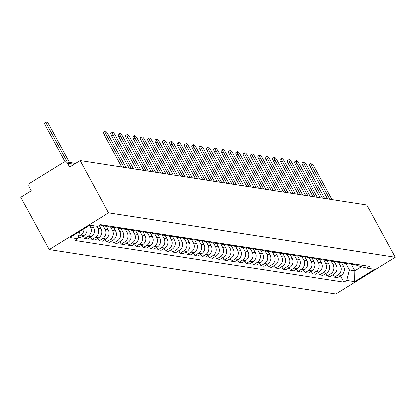 <?xml version="1.0" encoding="UTF-8"?>
<svg xmlns="http://www.w3.org/2000/svg" width="416" height="416" viewBox="0 0 416 416"><rect width="100%" height="100%" fill="white"/><g stroke="black" fill="none" stroke-linecap="round" stroke-linejoin="round"><path stroke-width="0.62" d="M80.116 160.54L69.618 167.034L67.527 163.186A2.886 2.725 -81.2 0 0 63.809 162.172L30.233 182.936A2.886 2.725 -81.2 0 0 29.208 186.888L31.299 190.736L20.8 197.226L49.234 249.59L335.884 293.951L395.2 257.265L108.545 212.904L80.116 160.54L366.766 204.901L395.2 257.265M49.234 249.59L108.545 212.904M83.933 228.857A6.64 6.266 98.8 0 1 80.766 235.076L78.359 236.569M78.125 237.468L80.262 237.796L83.881 235.56A6.64 6.266 -81.2 0 0 86.58 227.219M99.897 225.108A6.64 6.266 -81.2 0 0 101.015 224.812M89.534 225.394L90.48 227.136A6.64 6.266 98.8 0 1 88.119 236.215L84.5 238.456L87.615 238.935L91.229 236.699A6.64 6.266 -81.2 0 0 93.59 227.614L92.524 225.654M105.258 225.467A6.64 6.266 98.8 0 1 102.274 225.774A6.64 6.266 98.8 0 1 100.214 225.046M83.169 235.997L84.5 238.456M102.274 225.774L105.383 226.252A6.64 6.266 -81.2 0 0 108.368 225.95M96.767 226.309L97.833 228.27A6.64 6.266 98.8 0 1 95.472 237.354L91.853 239.59L94.968 240.074L98.582 237.838A6.64 6.266 -81.2 0 0 100.942 228.753L99.195 225.54M112.611 226.606A6.64 6.266 98.8 0 1 109.626 226.907A6.64 6.266 98.8 0 1 107.567 226.184M90.522 237.136L91.853 239.59M109.626 226.907L112.736 227.391A6.64 6.266 -81.2 0 0 115.721 227.089M103.293 225.93L105.186 229.408A6.64 6.266 98.8 0 1 102.825 238.493L99.206 240.729L102.32 241.212L105.934 238.971A6.64 6.266 -81.2 0 0 108.295 229.892L106.356 226.32M119.964 227.744A6.64 6.266 98.8 0 1 116.979 228.046A6.64 6.266 98.8 0 1 114.92 227.323M97.874 238.274L99.206 240.729M116.979 228.046L120.089 228.53A6.64 6.266 -81.2 0 0 123.074 228.228M110.646 227.068L112.538 230.547A6.64 6.266 98.8 0 1 110.178 239.632L106.558 241.868L109.673 242.351L113.287 240.11A6.64 6.266 -81.2 0 0 115.648 231.031L113.708 227.458M127.317 228.883A6.64 6.266 98.8 0 1 124.332 229.185A6.64 6.266 98.8 0 1 122.273 228.462M105.227 239.413L106.558 241.868M124.332 229.185L127.442 229.668A6.64 6.266 -81.2 0 0 130.426 229.362M117.998 228.202L119.886 231.686A6.64 6.266 98.8 0 1 117.53 240.765L113.911 243.006L117.021 243.485L120.64 241.249A6.64 6.266 -81.2 0 0 123.001 232.164L121.061 228.597M134.67 230.022A6.64 6.266 98.8 0 1 131.685 230.324A6.64 6.266 98.8 0 1 129.626 229.596M112.58 240.552L113.911 243.006M131.685 230.324L134.794 230.802A6.64 6.266 -81.2 0 0 137.779 230.5M125.351 229.341L127.239 232.825A6.64 6.266 98.8 0 1 124.883 241.904L121.264 244.145L124.374 244.624L127.993 242.388A6.64 6.266 -81.2 0 0 130.354 233.303L128.414 229.736M142.022 231.156A6.64 6.266 98.8 0 1 139.038 231.462A6.64 6.266 98.8 0 1 136.978 230.734M119.933 241.686L121.264 244.145M139.038 231.462L142.147 231.941A6.64 6.266 -81.2 0 0 145.132 231.639M132.704 230.48L134.592 233.958A6.64 6.266 98.8 0 1 132.236 243.043L128.617 245.279L131.726 245.762L135.346 243.526A6.64 6.266 -81.2 0 0 137.706 234.442L135.767 230.875M149.375 232.294A6.64 6.266 98.8 0 1 146.39 232.596A6.64 6.266 98.8 0 1 144.331 231.873M127.286 242.824L128.617 245.279M146.39 232.596L149.5 233.08A6.64 6.266 -81.2 0 0 152.485 232.778M140.057 231.618L141.944 235.097A6.64 6.266 98.8 0 1 139.589 244.182L135.97 246.418L139.079 246.901L142.698 244.66A6.64 6.266 -81.2 0 0 145.059 235.581L143.12 232.008M156.728 233.433A6.64 6.266 98.8 0 1 153.743 233.735A6.64 6.266 98.8 0 1 151.684 233.012M134.638 243.963L135.97 246.418M153.743 233.735L156.853 234.218A6.64 6.266 -81.2 0 0 159.838 233.917M147.41 232.757L149.297 236.236A6.64 6.266 98.8 0 1 146.942 245.32L143.322 247.556L146.432 248.04L150.051 245.799A6.64 6.266 -81.2 0 0 152.407 236.72L150.472 233.147M164.081 234.572A6.64 6.266 98.8 0 1 161.096 234.874A6.64 6.266 98.8 0 1 159.037 234.151M141.991 245.102L143.322 247.556M161.096 234.874L164.206 235.357A6.64 6.266 -81.2 0 0 167.19 235.05M154.762 233.896L156.65 237.375A6.64 6.266 98.8 0 1 154.294 246.459L150.675 248.695L153.785 249.174L157.404 246.938A6.64 6.266 -81.2 0 0 159.76 237.853L157.825 234.286M171.434 235.711A6.64 6.266 98.8 0 1 168.449 236.012A6.64 6.266 98.8 0 1 166.39 235.284M149.344 246.241L150.675 248.695M168.449 236.012L171.558 236.491A6.64 6.266 -81.2 0 0 174.543 236.189M162.115 235.03L164.003 238.514A6.64 6.266 98.8 0 1 161.647 247.593L158.028 249.834L161.138 250.312L164.757 248.076A6.64 6.266 -81.2 0 0 167.112 238.992L165.178 235.425M178.786 236.844A6.64 6.266 98.8 0 1 175.802 237.151A6.64 6.266 98.8 0 1 173.742 236.423M156.697 247.374L158.028 249.834M175.802 237.151L178.911 237.63A6.64 6.266 -81.2 0 0 181.896 237.328M169.468 236.168L171.356 239.647A6.64 6.266 98.8 0 1 169 248.732L165.381 250.968L168.49 251.451L172.11 249.215A6.64 6.266 -81.2 0 0 174.465 240.131L172.531 236.564M186.139 237.983A6.64 6.266 98.8 0 1 183.154 238.285A6.64 6.266 98.8 0 1 181.095 237.562M164.05 248.513L165.381 250.968M183.154 238.285L186.264 238.768A6.64 6.266 -81.2 0 0 189.249 238.467M176.821 237.307L178.708 240.786A6.64 6.266 98.8 0 1 176.353 249.87L172.734 252.106L175.843 252.59L179.462 250.354A6.64 6.266 -81.2 0 0 181.818 241.27L179.884 237.702M193.492 239.122A6.64 6.266 98.8 0 1 190.507 239.424A6.64 6.266 98.8 0 1 188.448 238.701M171.397 249.652L172.734 252.106M190.507 239.424L193.617 239.907A6.64 6.266 -81.2 0 0 196.602 239.606M184.174 238.446L186.061 241.925A6.64 6.266 98.8 0 1 183.706 251.009L180.086 253.245L183.196 253.729L186.815 251.488A6.64 6.266 -81.2 0 0 189.171 242.408L187.236 238.836M200.845 240.261A6.64 6.266 98.8 0 1 197.86 240.562A6.64 6.266 98.8 0 1 195.801 239.84M178.75 250.791L180.086 253.245M197.86 240.562L200.97 241.046A6.64 6.266 -81.2 0 0 203.954 240.739M191.526 239.585L193.414 243.064A6.64 6.266 98.8 0 1 191.058 252.148L187.439 254.384L190.549 254.862L194.168 252.626A6.64 6.266 -81.2 0 0 196.524 243.542L194.589 239.975M208.192 241.4A6.64 6.266 98.8 0 1 205.213 241.701A6.64 6.266 98.8 0 1 203.148 240.973M186.103 251.93L187.439 254.384M205.213 241.701L208.322 242.18A6.64 6.266 -81.2 0 0 211.307 241.878M198.879 240.718L200.767 244.202A6.64 6.266 98.8 0 1 198.406 253.282L194.792 255.523L197.902 256.001L201.521 253.765A6.64 6.266 -81.2 0 0 203.876 244.681L201.937 241.114M215.545 242.533A6.64 6.266 98.8 0 1 212.56 242.84A6.64 6.266 98.8 0 1 210.501 242.112M193.456 253.068L194.792 255.523M212.56 242.84L215.675 243.318A6.64 6.266 -81.2 0 0 218.66 243.017M206.227 241.857L208.12 245.336A6.64 6.266 98.8 0 1 205.759 254.42L202.145 256.662L205.254 257.14L208.874 254.904A6.64 6.266 -81.2 0 0 211.229 245.82L209.29 242.252M222.898 243.672A6.64 6.266 98.8 0 1 219.913 243.974A6.64 6.266 98.8 0 1 217.854 243.251M200.808 254.202L202.145 256.662M219.913 243.974L223.028 244.457A6.64 6.266 -81.2 0 0 226.013 244.156M213.58 242.996L215.472 246.475A6.64 6.266 98.8 0 1 213.112 255.559L209.498 257.795L212.607 258.279L216.226 256.043A6.64 6.266 -81.2 0 0 218.582 246.958L216.642 243.391M230.251 244.811A6.64 6.266 98.8 0 1 227.266 245.112A6.64 6.266 98.8 0 1 225.207 244.39M208.161 255.341L209.498 257.795M227.266 245.112L230.381 245.596A6.64 6.266 -81.2 0 0 233.366 245.294M220.932 244.135L222.825 247.614A6.64 6.266 98.8 0 1 220.464 256.698L216.85 258.934L219.96 259.418L223.579 257.176A6.64 6.266 -81.2 0 0 225.935 248.097L223.995 244.525M237.604 245.95A6.64 6.266 98.8 0 1 234.619 246.251A6.64 6.266 98.8 0 1 232.56 245.528M215.514 256.48L216.85 258.934M234.619 246.251L237.734 246.735A6.64 6.266 -81.2 0 0 240.713 246.428M228.285 245.274L230.178 248.752A6.64 6.266 98.8 0 1 227.817 257.837L224.198 260.073L227.313 260.556L230.927 258.315A6.64 6.266 -81.2 0 0 233.288 249.231L231.348 245.664M244.956 247.088A6.64 6.266 98.8 0 1 241.972 247.39A6.64 6.266 98.8 0 1 239.912 246.662M222.867 257.618L224.198 260.073M241.972 247.39L245.081 247.868A6.64 6.266 -81.2 0 0 248.066 247.567M235.638 246.407L237.531 249.891A6.64 6.266 98.8 0 1 235.17 258.97L231.551 261.212L234.666 261.69L238.28 259.454A6.64 6.266 -81.2 0 0 240.64 250.37L238.701 246.802M252.309 248.227A6.64 6.266 98.8 0 1 249.324 248.529A6.64 6.266 98.8 0 1 247.265 247.801M230.22 258.757L231.551 261.212M249.324 248.529L252.434 249.007A6.64 6.266 -81.2 0 0 255.419 248.706M242.991 247.546L244.884 251.03A6.64 6.266 98.8 0 1 242.523 260.109L238.904 262.35L242.018 262.829L245.632 260.593A6.64 6.266 -81.2 0 0 247.993 251.508L246.054 247.941M259.662 249.361A6.64 6.266 98.8 0 1 256.677 249.668A6.64 6.266 98.8 0 1 254.618 248.94M237.572 259.891L238.904 262.35M256.677 249.668L259.787 250.146A6.64 6.266 -81.2 0 0 262.772 249.844M250.344 248.685L252.236 252.164A6.64 6.266 98.8 0 1 249.876 261.248L246.256 263.484L249.371 263.968L252.985 261.732A6.64 6.266 -81.2 0 0 255.346 252.647L253.406 249.08M267.015 250.5A6.64 6.266 98.8 0 1 264.03 250.801A6.64 6.266 98.8 0 1 261.971 250.078M244.925 261.03L246.256 263.484M264.03 250.801L267.14 251.285A6.64 6.266 -81.2 0 0 270.124 250.983M257.696 249.824L259.584 253.302A6.64 6.266 98.8 0 1 257.228 262.387L253.609 264.623L256.719 265.106L260.338 262.865A6.64 6.266 -81.2 0 0 262.699 253.786L260.759 250.214M274.368 251.638A6.64 6.266 98.8 0 1 271.383 251.94A6.64 6.266 98.8 0 1 269.324 251.217M252.278 262.168L253.609 264.623M271.383 251.94L274.492 252.424A6.64 6.266 -81.2 0 0 277.477 252.122M265.049 250.962L266.937 254.441A6.64 6.266 98.8 0 1 264.581 263.526L260.962 265.762L264.072 266.245L267.691 264.004A6.64 6.266 -81.2 0 0 270.052 254.925L268.112 251.352M281.72 252.777A6.64 6.266 98.8 0 1 278.736 253.079A6.64 6.266 98.8 0 1 276.676 252.356M259.631 263.307L260.962 265.762M278.736 253.079L281.845 253.562A6.64 6.266 -81.2 0 0 284.83 253.256M272.402 252.096L274.29 255.58A6.64 6.266 98.8 0 1 271.934 264.659L268.315 266.9L271.424 267.379L275.044 265.143A6.64 6.266 -81.2 0 0 277.404 256.058L275.465 252.491M289.073 253.916A6.64 6.266 98.8 0 1 286.088 254.218A6.64 6.266 98.8 0 1 284.029 253.49M266.984 264.446L268.315 266.9M286.088 254.218L289.198 254.696A6.64 6.266 -81.2 0 0 292.183 254.394M279.755 253.235L281.642 256.719A6.64 6.266 98.8 0 1 279.287 265.798L275.668 268.039L278.777 268.518L282.396 266.282A6.64 6.266 -81.2 0 0 284.757 257.197L282.818 253.63M296.426 255.05A6.64 6.266 98.8 0 1 293.441 255.356A6.64 6.266 98.8 0 1 291.382 254.628M274.336 265.58L275.668 268.039M293.441 255.356L296.551 255.835A6.64 6.266 -81.2 0 0 299.536 255.533M287.108 254.374L288.995 257.852A6.64 6.266 98.8 0 1 286.64 266.937L283.02 269.173L286.13 269.656L289.749 267.42A6.64 6.266 -81.2 0 0 292.105 258.336L290.17 254.769M303.779 256.188A6.64 6.266 98.8 0 1 300.794 256.49A6.64 6.266 98.8 0 1 298.735 255.767M281.689 266.718L283.02 269.173M300.794 256.49L303.904 256.974A6.64 6.266 -81.2 0 0 306.888 256.672M294.46 255.512L296.348 258.991A6.64 6.266 98.8 0 1 293.992 268.076L290.373 270.312L293.483 270.795L297.102 268.554A6.64 6.266 -81.2 0 0 299.458 259.475L297.523 255.902M311.132 257.327A6.64 6.266 98.8 0 1 308.147 257.629A6.64 6.266 98.8 0 1 306.088 256.906M289.042 267.857L290.373 270.312M308.147 257.629L311.256 258.112A6.64 6.266 -81.2 0 0 314.241 257.811M301.813 256.651L303.701 260.13A6.64 6.266 98.8 0 1 301.345 269.214L297.726 271.45L300.836 271.934L304.455 269.693A6.64 6.266 -81.2 0 0 306.81 260.614L304.876 257.041M318.484 258.466A6.64 6.266 98.8 0 1 315.5 258.768A6.64 6.266 98.8 0 1 313.44 258.045M296.395 268.996L297.726 271.45M315.5 258.768L318.609 259.251A6.64 6.266 -81.2 0 0 321.594 258.944M309.166 257.785L311.054 261.269A6.64 6.266 98.8 0 1 308.698 270.348L305.079 272.589L308.188 273.068L311.808 270.832A6.64 6.266 -81.2 0 0 314.163 261.747L312.229 258.18M325.837 259.605A6.64 6.266 98.8 0 1 322.852 259.906A6.64 6.266 98.8 0 1 320.793 259.178M303.748 270.135L305.079 272.589M322.852 259.906L325.962 260.385A6.64 6.266 -81.2 0 0 328.947 260.083M316.519 258.924L318.406 262.408A6.64 6.266 98.8 0 1 316.051 271.487L312.432 273.728L315.541 274.206L319.16 271.97A6.64 6.266 -81.2 0 0 321.516 262.886L319.582 259.319M333.19 260.738A6.64 6.266 98.8 0 1 330.205 261.045A6.64 6.266 98.8 0 1 328.146 260.317M311.095 271.268L312.432 273.728M330.205 261.045L333.315 261.524A6.64 6.266 -81.2 0 0 336.3 261.222M323.872 260.062L325.759 263.541A6.64 6.266 98.8 0 1 323.404 272.626L319.784 274.862L322.894 275.345L326.513 273.109A6.64 6.266 -81.2 0 0 328.869 264.025L326.934 260.458M340.543 261.877A6.64 6.266 98.8 0 1 337.558 262.179A6.64 6.266 98.8 0 1 335.499 261.456M318.448 272.407L319.784 274.862M337.558 262.179L340.668 262.662A6.64 6.266 -81.2 0 0 343.652 262.361M331.224 261.201L333.112 264.68A6.64 6.266 98.8 0 1 330.756 273.764L327.137 276L330.247 276.484L333.866 274.243A6.64 6.266 -81.2 0 0 336.222 265.164L334.287 261.591M347.89 263.016A6.64 6.266 98.8 0 1 344.911 263.318A6.64 6.266 98.8 0 1 342.846 262.595M325.801 273.546L327.137 276M344.911 263.318L348.02 263.801A6.64 6.266 -81.2 0 0 351.005 263.5M338.572 262.34L340.465 265.819A6.64 6.266 98.8 0 1 338.104 274.903L334.49 277.139L337.6 277.623L341.219 275.382A6.64 6.266 -81.2 0 0 343.574 266.302L341.635 262.73M355.243 264.155A6.64 6.266 98.8 0 1 352.258 264.456A6.64 6.266 98.8 0 1 350.199 263.734M333.154 274.685L334.49 277.139M352.258 264.456L355.373 264.94A6.64 6.266 -81.2 0 0 358.358 264.633M79.68 231.488L77.787 238.784L69.867 237.557L89.794 225.233L97.713 226.455L100.5 224.734L369.434 266.349L366.647 268.076L374.566 269.298L354.635 281.627L346.715 280.4L349.435 269.937L354.853 270.774L361.494 266.666M77.787 238.784L74.994 240.505L343.928 282.126L346.715 280.4M351.296 264.222L354.853 270.774L354.635 281.627M345.925 263.479L349.435 269.937M366.647 268.076L356.788 265.387L356.58 264.997M340.506 275.824L343.928 282.126M65.052 161.777L45.443 125.658A3.318 0.853 -121.7 0 1 44.777 123.006L46.322 122.049A3.318 0.853 58.3 0 0 46.982 124.706L67.267 162.063M69.436 162.396L49.15 125.039A3.318 0.853 58.3 0 0 46.322 122.049M121.758 166.988L104.26 134.763A3.318 0.853 -121.7 0 1 103.6 132.106L105.139 131.154A3.318 0.853 58.3 0 0 105.804 133.806L124.004 167.336M126.173 167.669L107.973 134.144A3.318 0.853 58.3 0 0 105.139 131.154M129.111 168.126L111.613 135.897A3.318 0.853 -121.7 0 1 110.952 133.245L112.492 132.288A3.318 0.853 58.3 0 0 113.157 134.945L131.357 168.475M133.526 168.808L115.326 135.283A3.318 0.853 58.3 0 0 112.492 132.288M136.464 169.26L118.966 137.036A3.318 0.853 -121.7 0 1 118.305 134.384L119.844 133.427A3.318 0.853 58.3 0 0 120.51 136.084L138.71 169.608M140.878 169.946L122.678 136.417A3.318 0.853 58.3 0 0 119.844 133.427M143.816 170.399L126.318 138.174A3.318 0.853 -121.7 0 1 125.658 135.517L127.197 134.566A3.318 0.853 58.3 0 0 127.863 137.223L146.063 170.747M148.231 171.085L130.031 137.556A3.318 0.853 58.3 0 0 127.197 134.566M151.169 171.538L133.671 139.313A3.318 0.853 -121.7 0 1 133.011 136.656L134.55 135.704A3.318 0.853 58.3 0 0 135.216 138.356L153.416 171.886M155.584 172.219L137.379 138.694A3.318 0.853 58.3 0 0 134.55 135.704M158.522 172.676L141.024 140.452A3.318 0.853 -121.7 0 1 140.364 137.795L141.903 136.843A3.318 0.853 58.3 0 0 142.568 139.495L160.768 173.025M162.937 173.358L144.732 139.833A3.318 0.853 58.3 0 0 141.903 136.843M165.875 173.815L148.377 141.591A3.318 0.853 -121.7 0 1 147.716 138.934L149.256 137.977A3.318 0.853 58.3 0 0 149.916 140.634L168.121 174.164M170.29 174.496L152.084 140.972A3.318 0.853 58.3 0 0 149.256 137.977M173.228 174.949L155.73 142.724A3.318 0.853 -121.7 0 1 155.064 140.072L156.608 139.116A3.318 0.853 58.3 0 0 157.269 141.773L175.474 175.297M177.642 175.635L159.437 142.106A3.318 0.853 58.3 0 0 156.608 139.116M180.58 176.088L163.082 143.863A3.318 0.853 -121.7 0 1 162.417 141.206L163.961 140.254A3.318 0.853 58.3 0 0 164.622 142.912L182.827 176.436M184.995 176.774L166.79 143.244A3.318 0.853 58.3 0 0 163.961 140.254M187.928 177.226L170.435 145.002A3.318 0.853 -121.7 0 1 169.77 142.345L171.314 141.393A3.318 0.853 58.3 0 0 171.974 144.05L190.18 177.575M192.348 177.908L174.143 144.383A3.318 0.853 58.3 0 0 171.314 141.393M195.281 178.365L177.788 146.141A3.318 0.853 -121.7 0 1 177.122 143.484L178.667 142.532A3.318 0.853 58.3 0 0 179.327 145.184L197.532 178.714M199.701 179.046L181.496 145.522A3.318 0.853 58.3 0 0 178.667 142.532M202.634 179.504L185.141 147.28A3.318 0.853 -121.7 0 1 184.475 144.622L186.02 143.666A3.318 0.853 58.3 0 0 186.68 146.323L204.885 179.852M207.054 180.185L188.848 146.661A3.318 0.853 58.3 0 0 186.02 143.666M209.986 180.638L192.494 148.413A3.318 0.853 -121.7 0 1 191.828 145.761L193.372 144.804A3.318 0.853 58.3 0 0 194.033 147.462L212.238 180.986M214.406 181.324L196.201 147.794A3.318 0.853 58.3 0 0 193.372 144.804M217.339 181.776L199.846 149.552A3.318 0.853 -121.7 0 1 199.181 146.895L200.725 145.943A3.318 0.853 58.3 0 0 201.386 148.6L219.591 182.125M221.759 182.463L203.554 148.933A3.318 0.853 58.3 0 0 200.725 145.943M224.692 182.915L207.194 150.691A3.318 0.853 -121.7 0 1 206.534 148.034L208.078 147.082A3.318 0.853 58.3 0 0 208.738 149.739L226.944 183.264M229.112 183.602L210.907 150.072A3.318 0.853 58.3 0 0 208.078 147.082M232.045 184.054L214.547 151.83A3.318 0.853 -121.7 0 1 213.886 149.172L215.431 148.221A3.318 0.853 58.3 0 0 216.091 150.873L234.296 184.402M236.465 184.735L218.26 151.211A3.318 0.853 58.3 0 0 215.431 148.221M239.398 185.193L221.9 152.968A3.318 0.853 -121.7 0 1 221.239 150.311L222.784 149.354A3.318 0.853 58.3 0 0 223.444 152.012L241.649 185.541M243.818 185.874L225.612 152.35A3.318 0.853 58.3 0 0 222.784 149.354M246.75 186.332L229.252 154.102A3.318 0.853 -121.7 0 1 228.592 151.45L230.136 150.493A3.318 0.853 58.3 0 0 230.797 153.15L249.002 186.675M251.165 187.013L232.965 153.488A3.318 0.853 58.3 0 0 230.136 150.493M254.103 187.465L236.605 155.241A3.318 0.853 -121.7 0 1 235.945 152.589L237.484 151.632A3.318 0.853 58.3 0 0 238.15 154.289L256.35 187.814M258.518 188.152L240.318 154.622A3.318 0.853 58.3 0 0 237.484 151.632M261.456 188.604L243.958 156.38A3.318 0.853 -121.7 0 1 243.298 153.722L244.837 152.771A3.318 0.853 58.3 0 0 245.502 155.428L263.702 188.952M265.871 189.29L247.671 155.761A3.318 0.853 58.3 0 0 244.837 152.771M268.809 189.743L251.311 157.518A3.318 0.853 -121.7 0 1 250.65 154.861L252.19 153.91A3.318 0.853 58.3 0 0 252.855 156.562L271.055 190.091M273.224 190.424L255.024 156.9A3.318 0.853 58.3 0 0 252.19 153.91M276.162 190.882L258.664 158.657A3.318 0.853 -121.7 0 1 258.003 156L259.542 155.048A3.318 0.853 58.3 0 0 260.208 157.7L278.408 191.23M280.576 191.563L262.376 158.038A3.318 0.853 58.3 0 0 259.542 155.048M283.514 192.02L266.016 159.791A3.318 0.853 -121.7 0 1 265.356 157.139L266.895 156.182A3.318 0.853 58.3 0 0 267.561 158.839L285.761 192.364M287.929 192.702L269.729 159.177A3.318 0.853 58.3 0 0 266.895 156.182M290.867 193.154L273.369 160.93A3.318 0.853 -121.7 0 1 272.709 158.278L274.248 157.321A3.318 0.853 58.3 0 0 274.914 159.978L293.114 193.502M295.282 193.84L277.077 160.311A3.318 0.853 58.3 0 0 274.248 157.321M298.22 194.293L280.722 162.068A3.318 0.853 -121.7 0 1 280.062 159.411L281.601 158.46A3.318 0.853 58.3 0 0 282.261 161.117L300.466 194.641M302.635 194.979L284.43 161.45A3.318 0.853 58.3 0 0 281.601 158.46M305.573 195.432L288.075 163.207A3.318 0.853 -121.7 0 1 287.414 160.55L288.954 159.598A3.318 0.853 58.3 0 0 289.614 162.25L307.819 195.78M309.988 196.113L291.782 162.588A3.318 0.853 58.3 0 0 288.954 159.598M312.926 196.57L295.428 164.346A3.318 0.853 -121.7 0 1 294.762 161.689L296.306 160.737A3.318 0.853 58.3 0 0 296.967 163.389L315.172 196.919M317.34 197.252L299.135 163.727A3.318 0.853 58.3 0 0 296.306 160.737M320.278 197.709L302.78 165.485A3.318 0.853 -121.7 0 1 302.115 162.828L303.659 161.871A3.318 0.853 58.3 0 0 304.32 164.528L322.525 198.058M324.693 198.39L306.488 164.866A3.318 0.853 58.3 0 0 303.659 161.871M327.626 198.843L310.133 166.618A3.318 0.853 -121.7 0 1 309.468 163.966L311.012 163.01A3.318 0.853 58.3 0 0 311.672 165.667L329.878 199.191M332.046 199.529L313.841 166A3.318 0.853 58.3 0 0 311.012 163.01M343.574 266.302L340.465 265.819M336.222 265.164L333.112 264.68M328.869 264.025L325.759 263.541M321.516 262.886L318.406 262.408M314.163 261.747L311.054 261.269M306.81 260.614L303.701 260.13M299.458 259.475L296.348 258.991M292.105 258.336L288.995 257.852M284.757 257.197L281.642 256.719M277.404 256.058L274.29 255.58M270.052 254.925L266.937 254.441M262.699 253.786L259.584 253.302M255.346 252.647L252.236 252.164M247.993 251.508L244.884 251.03M240.64 250.37L237.531 249.891M233.288 249.231L230.178 248.752M225.935 248.097L222.825 247.614M218.582 246.958L215.472 246.475M211.229 245.82L208.12 245.336M203.876 244.681L200.767 244.202M196.524 243.542L193.414 243.064M189.171 242.408L186.061 241.925M181.818 241.27L178.708 240.786M174.465 240.131L171.356 239.647M167.112 238.992L164.003 238.514M159.76 237.853L156.65 237.375M152.407 236.72L149.297 236.236M145.059 235.581L141.944 235.097M137.706 234.442L134.592 233.958M130.354 233.303L127.239 232.825M123.001 232.164L119.886 231.686M115.648 231.031L112.538 230.547M108.295 229.892L105.186 229.408M100.942 228.753L97.833 228.27M93.59 227.614L90.48 227.136M333.866 274.243L330.756 273.764M326.513 273.109L323.404 272.626M319.16 271.97L316.051 271.487M311.808 270.832L308.698 270.348M304.455 269.693L301.345 269.214M297.102 268.554L293.992 268.076M289.749 267.42L286.64 266.937M282.396 266.282L279.287 265.798M275.044 265.143L271.934 264.659M267.691 264.004L264.581 263.526M260.338 262.865L257.228 262.387M252.985 261.732L249.876 261.248M245.632 260.593L242.523 260.109M238.28 259.454L235.17 258.97M230.927 258.315L227.817 257.837M223.579 257.176L220.464 256.698M216.226 256.043L213.112 255.559M208.874 254.904L205.759 254.42M201.521 253.765L198.406 253.282M194.168 252.626L191.058 252.148M186.815 251.488L183.706 251.009M179.462 250.354L176.353 249.87M172.11 249.215L169 248.732M164.757 248.076L161.647 247.593M157.404 246.938L154.294 246.459M150.051 245.799L146.942 245.32M142.698 244.66L139.589 244.182M135.346 243.526L132.236 243.043M127.993 242.388L124.883 241.904M120.64 241.249L117.53 240.765M113.287 240.11L110.178 239.632M105.934 238.971L102.825 238.493M98.582 237.838L95.472 237.354M91.229 236.699L88.119 236.215M83.881 235.56L80.766 235.076M341.219 275.382L338.104 274.903M74.173 164.216L67.527 163.186M65.598 161.803L72.904 162.932A2.886 2.725 98.8 0 1 74.599 163.956M46.982 124.706L45.443 125.658M105.804 133.806L104.26 134.763M113.157 134.945L111.613 135.897M120.51 136.084L118.966 137.036M127.863 137.223L126.318 138.174M135.216 138.356L133.671 139.313M142.568 139.495L141.024 140.452M149.916 140.634L148.377 141.591M157.269 141.773L155.73 142.724M164.622 142.912L163.082 143.863M171.974 144.05L170.435 145.002M179.327 145.184L177.788 146.141M186.68 146.323L185.141 147.28M194.033 147.462L192.494 148.413M201.386 148.6L199.846 149.552M208.738 149.739L207.194 150.691M216.091 150.873L214.547 151.83M223.444 152.012L221.9 152.968M230.797 153.15L229.252 154.102M238.15 154.289L236.605 155.241M245.502 155.428L243.958 156.38M252.855 156.562L251.311 157.518M260.208 157.7L258.664 158.657M267.561 158.839L266.016 159.791M274.914 159.978L273.369 160.93M282.261 161.117L280.722 162.068M289.614 162.25L288.075 163.207M296.967 163.389L295.428 164.346M304.32 164.528L302.78 165.485M311.672 165.667L310.133 166.618M74.662 163.914A2.886 2.886 0 0 0 72.904 162.932"/></g></svg>
